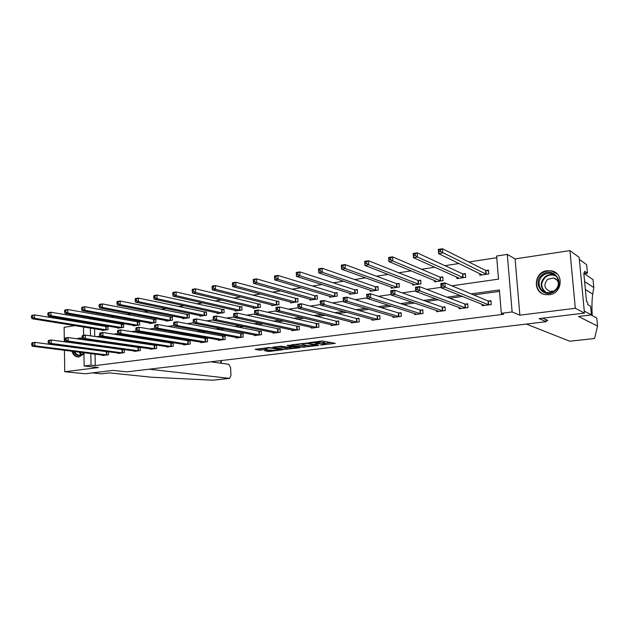 <?xml version="1.0" encoding="UTF-8"?>
<svg xmlns="http://www.w3.org/2000/svg" width="629" height="629" viewBox="0 0 629 629"><rect width="100%" height="100%" fill="white"/><g stroke="black" fill="none" stroke-linecap="round" stroke-linejoin="round"><path stroke-width="0.94" d="M320.766 345.069L335.304 343.363L322.221 340.965L308.933 342.663L318.785 342.656L319.218 343.002L314.964 343.921L323.668 343.638L325.012 344.165L320.766 345.069M71.965 351.218C73.003 354.646 74.961 356.549 77.854 356.942L79.065 356.91L83.956 353.828M83.72 339.715L82.949 339.062M82.517 338.779L80.119 337.977L76.573 338.756M549.266 294.734C562.35 293.649 564.315 273.151 551.594 270.871L547.104 270.682C533.927 271.964 532.307 292.595 545.257 294.6L549.266 294.734M264.518 350.683L269.196 351.469L283.034 349.724L269.126 347.53L255.091 349.331L259.447 350.149L267.553 349.284L264.888 348.529C266.499 348.01 268.685 347.861 271.421 348.073L279.716 349.732C278.112 350.243 275.966 350.392 273.269 350.188L264.518 350.683M95.05 354.135L95.262 365.606L91.032 365.135L84.152 366.007L83.932 352.735M584.459 313.1L575.331 308.281L569.929 250.609L579.152 257.363L584.459 313.1L539.092 318.612L546.231 321.686L126.822 371.865L113.008 370.387L85.245 373.76L64.732 371.739L98.415 367.556L84.152 366.007M569.929 250.609L515.096 258.92L519.876 315.176L575.331 308.281M519.876 315.176L512.124 311.953L501.313 313.321L499.395 289.969L471.113 293.869M95.262 365.606L503.695 314.264L501.313 313.321M302.62 347.216L318.809 345.368L307.29 343.017L290.834 344.92L302.62 347.216L302.557 345.887L307.149 345.525M300.088 347.719L284.858 349.378L272.789 347.153L281.092 346.257L287.736 347.114L292.257 346.485L287.107 345.447L288.742 345.25L300.072 347.365M75.103 325.633L64.127 327.3L64.323 341.775M64.441 350.274L64.732 371.739M546.231 321.686L546.051 319.642M499.512 291.392L473.661 294.93M462.622 296.448L449.711 298.217M438.35 299.774L426.313 301.417M414.66 303.021L403.456 304.554M391.521 306.189L381.119 307.612M368.924 309.287L359.285 310.608M346.838 312.314L337.93 313.533M325.248 315.271L317.047 316.395M304.145 318.164L296.621 319.194M283.506 320.994L276.634 321.93M263.315 323.754L257.064 324.611M243.565 326.467L237.911 327.237M224.238 329.109L219.159 329.808M205.313 331.703L200.785 332.324M186.789 334.243L182.795 334.793M168.651 336.727L165.16 337.207M150.881 339.165L147.886 339.574M133.482 341.547L130.95 341.893M116.42 343.89L114.344 344.173M99.704 346.178L98.061 346.406M482.129 304.287L482.246 305.733L491.249 304.546L490.942 300.709L488.505 301.032M459.099 307.439L459.201 308.753L468 307.597L467.709 303.799L465.334 304.114M436.581 310.498L436.668 311.709L445.277 310.584L445.002 306.818L442.674 307.133M414.558 313.478L414.637 314.602L423.058 313.494L422.79 309.775L420.518 310.081M393.015 316.387L393.086 317.425L401.318 316.348L401.074 312.668L398.849 312.959M371.936 319.225L371.991 320.192L380.05 319.139L379.822 315.491L377.644 315.782M351.297 321.993L351.352 322.905L359.238 321.867L359.025 318.258L356.887 318.549M331.098 324.706L331.145 325.555L338.866 324.54L338.669 320.971L336.578 321.246M311.324 327.347L311.363 328.149L318.927 327.159L318.738 323.62L316.694 323.896M291.95 329.934L291.99 330.689L299.396 329.722L299.215 326.223L297.218 326.49M272.978 332.466L273.01 333.181L280.267 332.23L280.102 328.763L278.136 329.022M254.391 334.942L254.415 335.619L261.522 334.683L261.373 331.255L259.447 331.514M236.166 337.364L236.197 338.009L243.164 337.097L243.022 333.7L241.135 333.952M218.31 339.739L218.334 340.352L225.166 339.456L225.033 336.09L223.185 336.334M200.808 342.066L200.824 342.648L207.523 341.767L207.397 338.441L205.589 338.677M183.644 344.346L183.66 344.904L190.225 344.039L190.115 340.737L188.338 340.973M166.803 346.579L166.819 347.106L173.258 346.264L173.156 342.994L171.418 343.23M150.292 348.765L150.307 349.276L156.621 348.45L156.527 345.211L154.82 345.439M134.087 350.919L134.103 351.399L140.298 350.589L140.212 347.381L138.537 347.601M124.047 349.527L122.561 349.732M124.212 349.551L124.283 352.688L118.197 353.49L118.189 353.018M107.96 351.674L106.883 351.815M108.502 351.745L108.565 354.748L102.598 355.534L102.582 355.086M496.745 257.717L468.864 262.002M459.005 263.512L444.939 265.674M434.828 267.223L421.572 269.259M411.224 270.847L398.747 272.766M388.179 274.393L376.433 276.194M365.661 277.845L354.622 279.543M343.654 281.226L333.299 282.814M322.142 284.528L312.44 286.022M301.11 287.76L292.037 289.151M280.55 290.92L272.074 292.218M260.43 294.01L252.536 295.221M240.75 297.03L233.406 298.154M221.479 299.986L214.678 301.032M202.624 302.879L196.334 303.846M184.163 305.718L178.369 306.606M166.08 308.493L160.765 309.311M148.373 311.213L143.506 311.96M131.021 313.879L126.602 314.555M114.014 316.489L110.02 317.102M97.353 319.045L94.421 319.713M94.499 323.809L94.515 324.808M94.586 328.755L94.727 336.468M479.699 273.544L479.833 275.25L488.78 273.937L488.474 270.132L486.052 270.494M456.803 277.035L456.921 278.6L465.672 277.318L465.381 273.552L463.015 273.906M434.419 280.44L434.521 281.878L443.083 280.62L442.808 276.902L440.497 277.24M412.522 283.75L412.616 285.079L420.982 283.852L420.73 280.172L418.466 280.503M391.104 286.981L391.183 288.216L399.368 287.021L399.124 283.372L396.915 283.695M370.135 290.134L370.206 291.282L378.218 290.111L377.99 286.502L375.827 286.824M349.614 293.208L349.677 294.286L357.524 293.138L357.311 289.568L355.188 289.875M329.525 296.22L329.58 297.226L337.262 296.102L337.058 292.564L334.982 292.87M309.853 299.152L309.9 300.104L317.425 299.003L317.236 295.504L315.2 295.803M290.582 302.03L290.622 302.919L297.989 301.841L297.816 298.374L295.827 298.673M271.704 304.837L271.744 305.686L278.962 304.625L278.796 301.197L276.846 301.48M253.204 307.589L253.243 308.391L260.312 307.353L260.162 303.956L258.252 304.239M235.073 310.278L235.104 311.041L242.039 310.026L241.898 306.661L240.026 306.936M217.304 312.92L217.335 313.643L224.128 312.644L224.003 309.311L222.163 309.586M199.88 315.499L199.904 316.19L206.571 315.215L206.454 311.913L204.645 312.181M182.795 318.03L182.819 318.691L189.353 317.731L189.243 314.461L187.473 314.72M166.04 320.507L166.056 321.136L172.464 320.2L172.362 316.961L170.632 317.213M149.6 322.944L149.616 323.542L155.898 322.622L155.811 319.414L154.113 319.666M133.466 325.327L133.482 325.901L139.646 325.004L139.567 321.82L137.9 322.064M117.639 327.67L117.647 328.22L123.701 327.332L123.63 324.179L121.995 324.422M102.095 329.958L102.11 330.492L108.046 329.62L107.984 326.498L106.38 326.734M89.554 318.872L90.222 318.989M94.421 319.501L90.214 318.769M451.842 285.81L498.506 279.134L496.611 256.034L507.296 254.383L512.124 311.953M515.096 258.92L507.296 254.383M83.799 344.448L83.791 343.984M83.72 339.786L83.712 339.173M83.649 335.296L83.508 326.986M83.445 322.976L83.429 321.962M90.828 353.6L91.032 365.135M460.003 295.394L447.022 297.179M435.606 298.759L423.506 300.426M411.783 302.038L400.524 303.587M388.525 305.238L378.068 306.677M365.811 308.367L356.124 309.704M343.615 311.426L334.667 312.66M321.93 314.414L313.69 315.546M300.725 317.331L293.169 318.376M279.991 320.185L273.088 321.136M259.722 322.984L253.44 323.849M239.885 325.712L234.208 326.498M220.48 328.385L215.377 329.085M201.484 331.003L196.932 331.625M182.89 333.559L178.872 334.117M164.68 336.067L161.181 336.554M146.848 338.528L143.837 338.945M129.385 340.934L126.846 341.28M112.269 343.292L110.185 343.576M95.498 345.596L93.847 345.824M96.166 336.68L99.987 336.138M113.582 334.196L117.875 333.582M131.359 331.648L136.155 330.964M149.521 329.053L154.828 328.291M168.077 326.396L173.926 325.563M187.041 323.683L193.449 322.771M206.422 320.916L213.412 319.909M226.236 318.077L233.839 316.992M246.497 315.184L254.737 314.005M267.223 312.212L276.131 310.938M288.428 309.185L298.012 307.809M310.136 306.079L320.428 304.601M332.348 302.903L343.387 301.322M355.102 299.648L366.911 297.957M378.406 296.314L391.026 294.506M402.285 292.894L415.745 290.968M426.753 289.395L441.102 287.343M90.293 323.102L90.309 324.116M90.379 328.086L90.521 335.839M73.027 342.506L72.799 342.939M324.996 343.961L324.517 342.475L324.595 343.827M319.178 342.215L324.517 342.475M319.21 342.797L318.997 341.366M324.965 343.348L331.672 342.53M294.616 344.377L302.557 345.887M315.962 345.518L306.339 343.363L301.149 344.11L308.524 345.785L315.962 345.518M289.143 347.727L286.572 348.041L286.635 349.354M276.674 346.595L286.572 348.041M290.857 348.034C293.562 348.246 295.74 348.089 297.391 347.57L292.509 346.807L287.996 347.436L290.857 348.034M259.069 348.773L264.88 348.348M268.182 350.235L271.138 349.928M438.963 251.781L440.607 251.514L440.481 249.815L438.845 250.075L438.641 253.652L438.334 249.406L442.431 248.738L442.737 252.992L438.641 253.652L482.239 274.897M488.536 270.847L485.604 270.391L442.431 248.738L440.481 249.815M486.359 274.291L440.607 251.514M438.334 249.406L438.845 250.075M443.115 285.778L442.989 284.056L441.338 284.292L441.464 286.014L443.115 285.778L445.261 287.217L441.133 287.807L440.819 283.522L444.947 282.924L445.261 287.217L488.812 304.868M484.668 305.411L441.133 287.807L441.464 286.014M442.989 284.056L444.947 282.924L488.049 300.953L490.99 301.315M441.338 284.292L440.819 283.522M542.473 274.629C553.182 265.87 566.076 283.239 554.597 291.18C543.723 299.805 531.191 282.46 542.473 274.629M554.346 290.677C561.052 286.124 559.095 274.928 551.405 273.529C548.425 272.915 545.665 273.529 543.126 275.353C536.419 279.984 538.495 291.243 546.342 292.509C549.211 293.043 551.885 292.43 554.346 290.677M558.497 283.262C557.915 280.495 556.264 278.733 553.536 277.987L547.717 279.276C543.338 284.473 544.085 288.507 549.966 291.369L553.732 291.101M557.113 273.914L551.892 271.146C548.181 270.376 544.745 271.13 541.585 273.411C533.636 278.922 535.538 292.202 544.659 294.466M83.94 353.042L82.879 354.19C78.963 356.871 75.92 355.959 73.766 351.446M74.749 351.572C75.692 353.742 77.155 354.945 79.136 355.181L83.052 353.75L83.94 352.806M73.742 342.601L73.514 343.041M72.689 351.312C73.711 354.67 75.645 356.557 78.491 356.957M81.212 338.19L77.328 338.866M74.529 343.175L74.78 342.742M75.732 342.876L75.456 343.3M83.185 352.641L83.696 353.097M594.531 338.52L569.725 341.225L594.531 338.52L597.55 326.058L578.499 316.466L591.457 314.909L584.262 311.048L579.348 259.376L586.621 264.644L587.447 273.238L584.593 271.256L584.821 273.615L587.447 273.238M591.04 314.956L596.772 318.022L597.55 326.058M583.861 273.749L584.821 273.615L583.783 272.907L586.527 301.613L587.557 302.211L587.785 304.593L590.623 306.205L591.457 314.909M584.341 273.686L593.045 279.63L593.815 287.563L584.608 281.564M592.204 314.744C591.747 306.748 591.92 299.86 592.722 294.097L593.815 287.563M526.347 324.069L569.725 341.225M542.701 318.18L547.859 320.428L546.137 320.641M149.057 369.207L229.585 378.383L230.937 375.474L230.631 367.627L228.807 364.301L210.778 361.824M212.759 380.199L151.675 377.235L109.446 372.887L101.623 373.823L92.384 372.895M413.709 255.846L415.313 255.586L415.195 253.904L413.591 254.163L413.45 257.678L413.167 253.487L417.153 252.842L417.444 257.041L413.45 257.678L459.28 278.254M465.436 274.236L462.559 273.812L417.153 252.842L415.195 253.904M463.306 277.664L417.444 257.041L415.313 255.586M413.167 253.487L413.591 254.163M389.084 259.808L390.64 259.557L390.538 257.898L388.974 258.149L388.887 261.609L388.62 257.465L392.512 256.836L392.779 260.988L388.887 261.609L436.825 281.54M442.855 277.554L440.025 277.153L392.512 256.836L390.538 257.898M440.764 280.966L392.779 260.988L390.64 259.557M388.62 257.465L388.974 258.149M417.656 289.434L417.538 287.736L415.926 287.972L416.044 289.67L417.656 289.434L419.795 290.857L415.777 291.431L415.486 287.194L419.504 286.612L419.795 290.857L465.625 307.911M461.568 308.446L415.777 291.431L416.044 289.67M417.538 287.736L419.504 286.612L464.87 304.035L467.756 304.381M415.926 287.972L415.486 287.194M392.826 293.004L392.716 291.321L391.144 291.549L391.254 293.232L392.826 293.004L394.973 294.403L391.057 294.962L390.782 290.771L394.697 290.205L394.973 294.403L442.95 310.883M438.987 311.402L391.057 294.962L391.254 293.232M392.716 291.321L394.697 290.205L442.203 307.054L445.041 307.377M391.144 291.549L390.782 290.771M365.064 263.677L366.581 263.433L366.479 261.79L364.962 262.034L364.922 265.446L364.671 261.349L368.468 260.736L368.728 264.84L364.922 265.446L414.865 284.748M420.77 280.793L417.986 280.416L368.468 260.736L366.479 261.79M418.717 284.19L368.728 264.84L366.581 263.433M364.671 261.349L364.962 262.034M341.626 267.451L343.112 267.207L343.017 265.587L341.531 265.823L341.539 269.188L341.311 265.139L345.014 264.542L345.25 268.599L341.539 269.188L393.384 287.893M399.171 283.97L396.427 283.608L345.014 264.542L343.017 265.587M397.151 287.343L345.25 268.599L343.112 267.207M341.311 265.139L341.531 265.823M318.746 271.13L320.2 270.895L320.114 269.291L318.659 269.526L318.722 272.844L318.502 268.842L322.119 268.253L322.339 272.263L318.722 272.844L372.36 290.968M378.029 287.076L375.332 286.738L322.119 268.253L320.114 269.291M376.056 290.425L322.339 272.263L320.2 270.895M318.502 268.842L318.659 269.526M368.61 296.479L368.515 294.82L366.982 295.04L367.084 296.699L368.61 296.479L370.764 297.863L366.935 298.405L366.683 294.27L370.505 293.712L370.764 297.863L420.777 313.792M416.901 314.303L366.935 298.405L367.084 296.699M368.515 294.82L370.505 293.712L420.038 310.003L422.83 310.309M366.982 295.04L366.683 294.27M344.991 299.876L344.896 298.232L343.403 298.453L343.497 300.088L344.991 299.876L347.145 301.236L343.41 301.763L343.175 297.674L346.909 297.132L347.145 301.236L399.085 316.639M395.295 317.134L343.41 301.763L343.497 300.088M344.896 298.232L346.909 297.132L398.361 312.896L401.105 313.171M343.403 298.453L343.175 297.674M321.946 303.186L321.851 301.566L320.397 301.778L320.483 303.398L321.946 303.186L324.092 304.522L320.452 305.041L320.232 301L323.872 300.473L324.092 304.522L377.872 319.422M374.161 319.909L320.452 305.041L320.483 303.398M321.851 301.566L323.872 300.473L377.148 315.719L379.853 315.978M320.397 301.778L320.232 301M296.416 274.724L297.832 274.496L297.753 272.907L296.338 273.135L296.44 276.406L296.235 272.451L299.774 271.877L299.97 275.84L296.44 276.406L351.792 293.979M357.343 290.118L354.685 289.796L299.774 271.877L297.753 272.907M355.401 293.444L299.97 275.84L297.832 274.496M296.235 272.451L296.338 273.135M299.443 306.417L299.365 304.813L297.934 305.026L298.02 306.63L299.443 306.417L301.59 307.738L298.036 308.249L297.839 304.247L301.393 303.736L301.59 307.738L357.107 322.15M353.474 322.622L298.036 308.249L298.02 306.63M299.365 304.813L301.393 303.736L356.391 318.478L359.049 318.73M297.934 305.026L297.839 304.247M274.606 278.238L275.989 278.01L275.911 276.446L274.535 276.666L274.676 279.889L274.496 275.974L277.947 275.416L278.128 279.339L274.676 279.889L331.648 296.919M337.089 293.09L334.479 292.792L277.947 275.416L275.911 276.446M335.186 296.408L278.128 279.339L275.989 278.01M274.496 275.974L274.535 276.666M277.475 309.578L277.397 307.99L276.005 308.194L276.084 309.775L277.475 309.578L279.622 310.875L276.147 311.371L275.966 307.416L279.433 306.913L279.622 310.875L336.774 324.816M333.221 325.279L276.147 311.371L276.084 309.775M277.397 307.99L279.433 306.913L336.067 321.183L338.693 321.419M276.005 308.194L275.966 307.416M253.235 280.109L253.298 281.666L254.651 281.446L254.588 279.897L253.235 280.109L253.251 279.425L256.624 278.875L256.789 282.751L253.416 283.294L311.921 299.805M317.26 296.007L314.689 295.724L256.624 278.875L254.588 279.897M315.388 299.302L256.789 282.751L254.651 281.446M253.416 283.294L253.298 281.666M254.588 311.292L254.659 312.857L256.011 312.66L255.948 311.096L254.588 311.292L254.603 310.514L257.992 310.026L258.165 313.942L316.874 327.426M256.011 312.66L258.165 313.942L254.769 314.421L313.399 327.882M255.948 311.096L257.992 310.026L318.761 324.053M254.659 312.857L254.769 314.421M232.423 283.482L232.486 285.016L233.807 284.803L233.744 283.262L232.423 283.482L232.494 282.791L235.789 282.256L235.946 286.093L232.644 286.62L292.603 302.628M297.839 298.869L235.789 282.256L233.744 283.262M296 302.132L235.946 286.093L233.807 284.803M232.644 286.62L232.486 285.016M233.658 314.311L233.721 315.86L235.049 315.672L234.987 314.123L233.658 314.311L233.729 313.541L237.039 313.061L237.196 316.937L297.391 329.981M235.049 315.672L237.196 316.937L233.886 317.409L293.979 330.429M234.987 314.123L237.039 313.061L299.239 326.64M233.721 315.86L233.886 317.409M212.083 286.769L212.138 288.286L213.435 288.082L213.373 286.565L212.083 286.769L212.209 286.077L215.425 285.558L215.566 289.348L212.343 289.867L273.686 305.395M278.82 301.668L215.425 285.558L213.373 286.565M277.004 304.916L215.566 289.348L213.435 288.082M212.343 289.867L212.138 288.286M213.207 317.268L213.27 318.801L214.568 318.62L214.505 317.079L213.207 317.268L213.325 316.497L216.565 316.033L216.706 319.862L278.301 332.482M214.568 318.62L216.706 319.862L213.467 320.326L274.959 332.922M214.505 317.079L216.565 316.033L280.117 329.164M213.27 318.801L213.467 320.326M192.199 289.985L192.254 291.486L193.512 291.29L193.465 289.78L192.199 289.985L192.372 289.301L195.517 288.79L195.65 292.54L192.498 293.043L255.146 308.108M260.178 304.412L195.517 288.79L193.465 289.78M258.401 307.636L195.65 292.54L193.512 291.29M192.498 293.043L192.254 291.486M193.221 320.161L193.268 321.678L194.542 321.49L194.487 319.98L193.221 320.161L193.386 319.39L196.555 318.934L196.68 322.716L259.604 334.935M194.542 321.49L196.68 322.716L193.512 323.172L256.325 335.367M194.487 319.98L196.555 318.934L261.389 331.64M193.268 321.678L193.512 323.172M172.763 293.13L172.802 294.616L174.036 294.419L173.989 292.933L172.763 293.13L172.975 292.446L176.049 291.942L176.167 295.654L173.085 296.149L236.976 310.765M241.921 307.101L176.049 291.942L173.989 292.933M240.16 310.301L176.167 295.654L174.036 294.419M173.085 296.149L172.802 294.616M173.675 322.984L173.722 324.485L174.964 324.305L174.917 322.803L173.675 322.984L173.887 322.221L176.985 321.765L177.103 325.515L241.277 337.341M174.964 324.305L177.103 325.515L174.005 325.956L238.069 337.765M174.917 322.803L176.985 321.765L243.038 334.07M173.722 324.485L174.005 325.956M153.743 296.212L153.783 297.682L154.986 297.486L154.946 296.015L153.743 296.212L154.003 295.52L157.014 295.032L157.116 298.704L154.097 299.192L219.159 313.376M224.018 309.735L157.014 295.032L154.946 296.015M222.289 312.912L157.116 298.704L154.986 297.486M154.097 299.192L153.783 297.682M154.561 325.751L154.6 327.229L155.811 327.056L155.772 325.57L154.561 325.751L154.813 324.981L157.84 324.54L157.95 328.252L223.319 339.699M155.811 327.056L157.95 328.252L154.915 328.684L220.174 340.108M155.772 325.57L157.84 324.54L225.048 336.452M154.6 327.229L154.915 328.684M135.133 299.223L135.172 300.678L136.351 300.489L136.32 299.027L135.133 299.223L135.439 298.531L138.38 298.052L138.474 301.692L135.526 302.164L201.697 315.923M206.461 312.322L138.38 298.052L136.32 299.027M204.763 315.475L138.474 301.692L136.351 300.489M135.526 302.164L135.172 300.678M135.856 328.448L135.895 329.918L137.083 329.745L137.043 328.283L135.856 328.448L136.155 327.685L139.119 327.261L139.213 330.925L205.707 342.011M137.083 329.745L139.213 330.925L136.249 331.349L202.624 342.412M137.043 328.283L139.119 327.261L207.413 338.787M135.895 329.918L136.249 331.349M116.931 302.164L116.963 303.61L118.118 303.422L118.087 301.983L116.931 302.164L117.269 301.48L120.155 301.008L120.233 304.609L117.348 305.073L184.572 318.431M189.258 314.862L120.155 301.008L118.087 301.983M187.584 317.991L120.233 304.609L118.118 303.422M117.348 305.073L116.963 303.61M117.56 331.098L117.592 332.552L118.755 332.379L118.724 330.925L117.56 331.098L117.898 330.335L120.799 329.911L120.878 333.543L188.448 344.275M118.755 332.379L120.878 333.543L117.977 333.96L185.421 344.668M118.724 330.925L120.799 329.911L190.123 341.075M117.592 332.552L117.977 333.96M99.107 305.049L99.138 306.48L100.27 306.292L100.239 304.868L99.107 305.049L99.484 304.365L102.315 303.901L102.378 307.463L99.555 307.919L167.778 320.884M172.377 317.346L102.315 303.901L100.239 304.868M170.734 320.452L102.378 307.463L100.27 306.292M99.555 307.919L99.138 306.48M99.657 333.684L99.681 335.123L100.821 334.958L100.789 333.519L99.657 333.684L100.035 332.922L102.873 332.513L102.944 336.106L171.52 346.493M100.821 334.958L102.944 336.106L100.097 336.515L168.556 346.886M100.789 333.519L102.873 332.513L173.172 343.324M99.681 335.123L100.097 336.515M81.66 307.872L81.684 309.287L82.792 309.106L82.769 307.691L81.66 307.872L82.077 307.188L84.844 306.74L84.899 310.262L82.132 310.702L151.306 323.298M155.819 319.784L84.844 306.74L82.769 307.691M154.199 322.874L84.899 310.262L82.792 309.106M82.132 310.702L81.684 309.287M82.124 336.216L82.147 337.639L83.256 337.482L83.232 336.059L82.124 336.216L82.541 335.461L85.316 335.06L85.379 338.614L154.915 348.67M83.256 337.482L85.379 338.614L82.596 339.015L152.006 349.056M83.232 336.059L85.316 335.06L156.535 345.525M82.147 337.639L82.596 339.015M64.575 310.64L64.598 312.039L65.683 311.858L65.66 310.467L64.575 310.64L65.023 309.948L67.735 309.515L67.783 313.006L65.078 313.439L135.141 325.665M139.575 322.182L67.735 309.515L65.66 310.467M137.979 325.248L67.783 313.006L65.683 311.858M65.078 313.439L64.598 312.039M64.96 338.701L64.976 340.108L66.069 339.951L66.045 338.544L64.96 338.701L65.408 337.946L68.129 337.553L68.184 341.067L138.624 350.809M66.069 339.951L68.184 341.067L65.455 341.461L135.77 351.186M66.045 338.544L68.129 337.553L140.22 347.688M64.976 340.108L65.455 341.461M47.843 313.344L47.859 314.728L48.92 314.555L48.905 313.171L47.843 313.344L48.323 312.66L50.98 312.228L51.02 315.687L48.362 316.112L119.274 327.984M123.638 324.533L50.98 312.228L48.905 313.171M122.065 327.575L51.02 315.687L48.92 314.555M48.362 316.112L47.859 314.728M48.15 341.13L48.166 342.522L49.235 342.373L49.219 340.973L48.15 341.13L48.63 340.375L51.295 339.99L51.342 343.473L122.639 352.908M49.235 342.373L51.342 343.473L48.669 343.859L119.832 353.27M49.219 340.973L51.295 339.99L124.212 349.81M48.166 342.522L48.669 343.859M31.45 316.002L31.458 317.37L32.504 317.205L32.488 315.829L31.45 316.002L31.969 315.31L34.564 314.893L34.595 318.313L31.993 318.73L103.706 330.256M107.991 326.836L34.564 314.893L32.488 315.829M106.443 329.855L34.595 318.313L32.504 317.205M31.993 318.73L31.458 317.37M31.678 343.513L31.694 344.889L32.739 344.739L32.724 343.355L31.678 343.513L32.197 342.758L34.807 342.38L34.839 345.832L106.946 354.96M32.739 344.739L34.839 345.832L32.228 346.209L104.202 355.322M32.724 343.355L34.807 342.38L108.502 351.886M31.694 344.889L32.228 346.209M323.589 342.286L323.668 343.638M318.722 341.398L318.785 342.656M317.787 341.516L317.842 342.459M334.573 343.127L334.597 343.528M304.334 345.871L304.405 347.192M316.324 344.802L316.348 345.329M284.795 348.057L284.858 349.378M292.084 345.871L292.108 346.375M296.974 346.783L296.998 347.287M294.293 346.28L294.317 346.791M292.469 345.942L292.509 346.807M279.268 348.977L279.292 349.457M271.406 347.585L271.421 348.073M261.192 348.804L261.247 350.125M259.392 348.828L259.447 350.149M269.141 350.172L269.196 351.469M267.372 350.329L267.427 351.493M485.895 270.47L486.201 274.275M485.604 270.391L485.91 274.197M488.363 304.79L488.049 300.953M488.654 304.853L488.348 301.016M544.973 292.123C539.894 287.099 539.996 281.926 545.272 276.603C547.796 274.794 550.54 274.189 553.496 274.794L555.14 275.337M556.044 276.17C552.514 274.386 549.054 274.645 545.658 276.972C540.303 282.578 540.476 287.744 546.161 292.469M81.188 354.89L79.065 352.114M79.765 343.89L80.032 343.465M80.669 343.552L80.386 343.977M79.71 352.201L81.652 354.685M585.371 289.521L592.722 294.097M212.201 380.254L229.357 378.383M220.881 363.208L220.787 360.629M462.858 273.882L463.141 277.641M462.559 273.812L462.842 277.57M440.331 277.224L440.599 280.943M440.025 277.153L440.292 280.872M465.161 307.833L464.87 304.035M465.46 307.896L465.169 304.098M442.478 310.812L442.203 307.054M442.785 310.868L442.509 307.117M418.301 280.487L418.552 284.166M417.986 280.416L418.246 284.096M396.75 283.679L396.985 287.319M396.427 283.608L396.671 287.256M375.655 286.8L375.883 290.409M375.332 286.738L375.56 290.346M420.298 313.722L420.038 310.003M420.612 313.777L420.353 310.066M398.605 316.576L398.361 312.896M398.92 316.623L398.676 312.943M377.376 319.359L377.148 315.719M377.699 319.406L377.471 315.766M355.015 289.859L355.228 293.428M354.685 289.796L354.898 293.366M356.604 322.087L356.391 318.478M356.934 322.134L356.722 318.533M334.817 292.855L335.013 296.385M334.479 292.792L334.675 296.33M336.271 324.753L336.067 321.183M336.609 324.8L336.405 321.238M315.027 295.787L315.215 299.286M314.689 295.724L314.877 299.223M316.363 327.363L316.175 323.833M316.702 327.41L316.521 323.88M295.654 298.657L295.827 302.117M295.308 298.594L295.481 302.062M296.872 329.926L296.699 326.427M297.218 329.966L297.045 326.475M276.674 301.464L276.831 304.9M276.32 301.409L276.485 304.845M277.774 332.434L277.617 328.967M278.128 332.474L277.963 329.014M258.071 304.224L258.22 307.62M257.725 304.169L257.874 307.565M259.069 334.887L258.92 331.459M259.423 334.927L259.274 331.499M239.846 306.921L239.987 310.286M239.492 306.873L239.633 310.239M240.742 337.293L240.6 333.897M241.104 337.333L240.962 333.936M221.982 309.57L222.116 312.904M221.62 309.515L221.754 312.849M222.776 339.652L222.65 336.287M223.138 339.691L223.012 336.326M204.472 312.165L204.59 315.467M204.111 312.118L204.221 315.42M205.164 341.964L205.046 338.63M205.534 341.995L205.416 338.669M187.3 314.704L187.403 317.975M186.931 314.657L187.033 317.928M187.898 344.228L187.788 340.926M188.268 344.26L188.157 340.965M170.451 317.205L170.553 320.444M170.082 317.158L170.184 320.397M170.962 346.453L170.868 343.182M171.34 346.485L171.237 343.214M153.932 319.65L154.019 322.858M153.555 319.603L153.649 322.819M154.357 348.631L154.27 345.392M154.734 348.663L154.64 345.423M137.72 322.056L137.798 325.232M137.342 322.009L137.421 325.193M138.065 350.77L137.979 347.562M138.443 350.801L138.356 347.593M121.814 324.407L121.884 327.56M121.436 324.367L121.507 327.52M122.073 352.869L122.002 349.685M122.458 352.9L122.38 349.716M106.199 326.718L106.262 329.848M105.821 326.679L105.884 329.808M106.387 354.929L106.325 351.776M106.765 354.953L106.702 351.808M80.119 337.977L80.654 338.056M316.411 344.818L316.442 345.36M301.126 343.576L301.149 344.11M292.233 345.895L292.257 346.422M297.36 346.854L297.383 347.412M279.685 349.056L279.708 349.582M264.864 348.057L264.888 348.529M553.536 277.987L556.995 280.047M551.405 273.529L555.171 275.36M221.266 360.566L221.369 363.279M212.516 380.246L229.585 378.383"/></g></svg>

